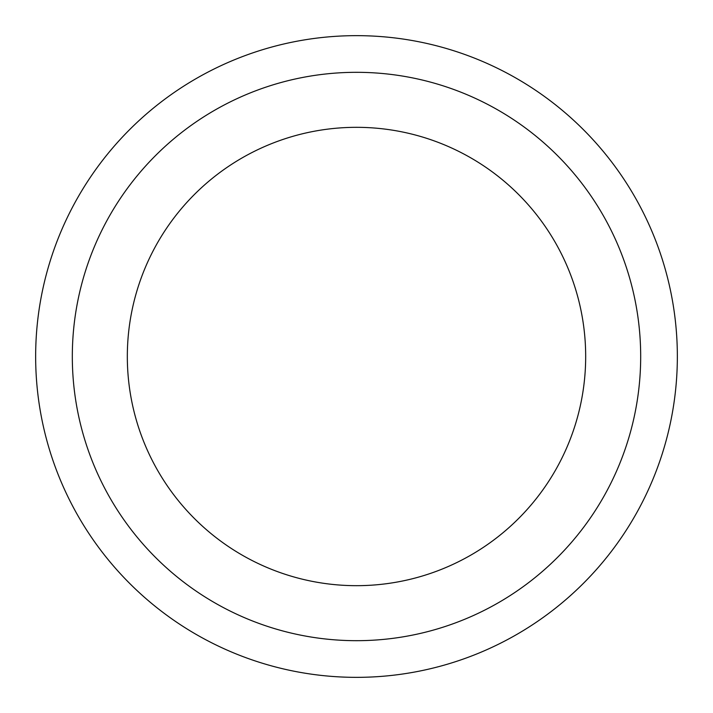 <?xml version="1.0" encoding="UTF-8"?>
<svg xmlns="http://www.w3.org/2000/svg" width="713" height="713" viewBox="0 0 713 713"><rect width="100%" height="100%" fill="white"/><g stroke="black" fill="none" stroke-linecap="round" stroke-linejoin="round"><path stroke-width="1.07" d="M585.676 356.5A229.176 229.176 0 0 0 356.5 127.324A229.176 229.176 0 0 0 127.324 356.5A229.176 229.176 0 0 0 356.5 585.676A229.176 229.176 0 0 0 585.676 356.5A229.176 229.176 0 0 1 356.5 585.676A229.176 229.176 0 0 1 127.324 356.5M677.35 356.5A320.85 320.85 0 0 0 356.5 35.65A320.85 320.85 0 0 0 35.65 356.5A320.85 320.85 0 0 0 356.5 677.35A320.85 320.85 0 0 0 677.35 356.5M356.5 640.684A284.184 284.184 0 0 0 640.684 356.5A284.184 284.184 0 0 0 356.5 72.316A284.184 284.184 0 0 0 72.316 356.5A284.184 284.184 0 0 0 356.5 640.684"/></g></svg>
